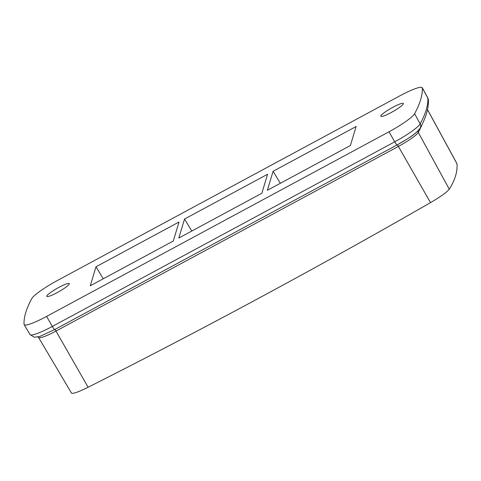 <?xml version="1.0" encoding="UTF-8"?>
<svg xmlns="http://www.w3.org/2000/svg" width="481" height="481" viewBox="0 0 481 481"><rect width="100%" height="100%" fill="white"/><g stroke="black" fill="none" stroke-linecap="round" stroke-linejoin="round"><path stroke-width="0.72" d="M456.878 163.51L456.95 163.744C457.671 171.392 455.116 179.894 449.284 189.231C446.831 192.256 440.572 196.717 430.507 202.627C318.115 267.214 203.98 328.757 88.107 387.259C77.886 392.286 72.342 394.186 71.471 392.959M422.336 87.993A832.377 120.869 150.4 0 1 414.604 113.708A27.748 4.028 150.4 0 1 388.997 131.788L46.597 316.42A27.748 4.028 150.4 0 1 24.134 324.609A27.748 4.028 150.4 0 1 24.05 324.308A832.377 120.869 150.4 0 1 31.782 298.593A27.748 4.028 150.4 0 1 57.389 280.513L399.795 95.881A27.748 4.028 150.4 0 1 422.264 87.71A27.748 4.028 150.4 0 1 422.336 87.993L427.88 98.16A27.543 3.998 -29.6 0 0 427.807 97.877L422.264 87.71M178.824 238.035L261.85 193.26L267.562 174.266L184.536 219.041L178.824 238.035M90.278 285.78L173.304 241.011L179.016 222.018L95.984 266.787L90.278 285.78M267.376 190.284L350.402 145.515L356.114 126.521L273.082 171.29L267.376 190.284M57.251 292.58A12.951 1.882 -29.6 0 0 69.288 283.61A12.951 1.882 -29.6 0 0 58.802 287.428A12.951 1.882 -29.6 0 0 46.771 296.404A12.951 1.882 -29.6 0 0 57.251 292.58M391.324 112.446A12.951 1.882 150.4 0 1 380.844 116.264A12.951 1.882 150.4 0 1 392.875 107.287A12.951 1.882 150.4 0 1 403.361 103.475A12.951 1.882 150.4 0 1 391.324 112.446M184.536 219.041L191.817 231.024M95.984 266.787L103.271 278.776M273.082 171.29L280.369 183.279M456.95 163.744L427.501 109.71M422.336 123.906A826.178 119.967 150.4 0 1 418.278 132.395A21.549 3.127 150.4 0 1 398.388 146.434L55.988 331.066A21.549 3.127 150.4 0 1 38.546 337.428L71.537 393.187M449.284 189.231L418.278 132.395A2.315 2.231 -151.6 0 1 418.055 130.82M88.107 387.259L55.988 331.066A2.315 0.343 -118.3 0 0 54.774 329.521L397.156 144.901A4.624 0.685 61.7 0 0 397.168 144.895C407.533 138.817 415.53 134.656 420.19 128.096A4.624 4.455 -151.6 0 0 420.153 123.876L414.604 113.708M430.507 202.627L398.388 146.434A2.315 0.343 -118.3 0 0 397.174 144.895M46.597 316.42L52.327 326.449A4.624 0.685 61.7 0 0 54.762 329.533L41.258 335.792C39.755 336.604 37.356 337.049 34.055 337.139L30.032 334.578A27.543 3.998 -29.6 0 0 52.327 326.449L394.733 141.817A27.543 3.998 -29.6 0 0 420.153 123.876A832.172 120.839 -29.6 0 0 427.88 98.16A4.624 4.563 177.2 0 1 428.427 100.102C428.697 108.315 425.95 117.647 420.19 128.096M418.903 129.551A23.545 3.421 150.4 0 1 397.168 144.895A4.624 0.685 61.7 0 1 394.733 141.817L388.997 131.788M397.162 144.901L54.762 329.533A4.624 0.685 61.7 0 0 54.768 329.527M456.896 163.54L427.519 109.632M30.032 334.578L24.134 324.609M37.542 336.658L38.546 337.428M427.807 97.877L428.427 100.102"/></g></svg>
